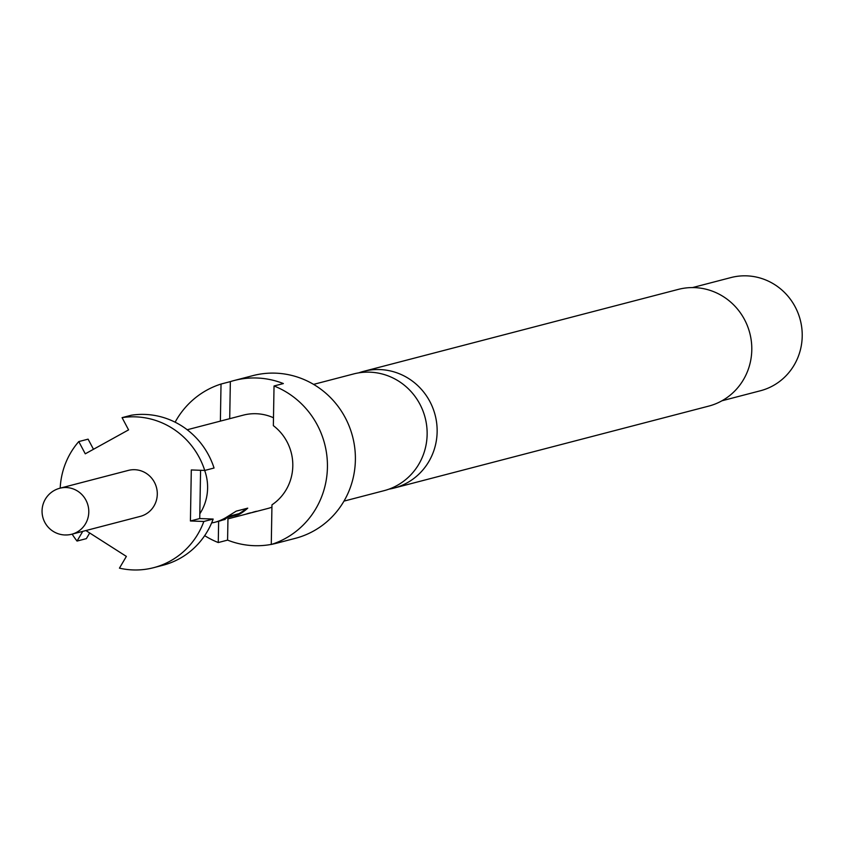 <?xml version="1.0" encoding="UTF-8"?>
<svg xmlns="http://www.w3.org/2000/svg" width="844" height="844" viewBox="0 0 844 844"><rect width="100%" height="100%" fill="white"/><g stroke="black" fill="none" stroke-linecap="round" stroke-linejoin="round"><path stroke-width="1.27" d="M358.689 372.879A60.314 58.183 75.4 0 1 363.627 371.349A60.314 58.183 75.4 0 1 379.874 369.566A60.314 58.183 75.4 0 1 436.707 423.382A60.314 58.183 75.4 0 1 394.021 488.075A60.314 58.183 75.4 0 1 388.968 489.151M343.983 501.114L384.031 490.68A60.314 58.183 -104.6 0 0 426.705 425.988A60.314 58.183 -104.6 0 0 369.883 372.172A60.314 58.183 -104.6 0 0 353.625 373.945L313.588 384.379M721.979 400.773L760.412 390.761A58.489 56.421 -104.6 0 0 801.8 328.031A58.489 56.421 -104.6 0 0 746.687 275.851A58.489 56.421 -104.6 0 0 730.936 277.57L692.502 287.582M271.272 544.486L280.588 542.059A84.073 81.098 75.4 0 1 276.663 543.198L295.294 538.345A84.073 81.098 -104.6 0 0 354.786 448.164A84.073 81.098 -104.6 0 0 275.577 373.153A84.073 81.098 -104.6 0 0 252.915 375.622L234.284 380.486A84.073 81.098 75.4 0 1 256.935 378.007A84.073 81.098 75.4 0 1 283.362 383.556L274.036 385.982L273.351 425.65A48.245 46.547 75.4 0 1 271.968 504.828L271.272 544.486A84.073 81.098 -104.6 0 0 327.43 467.249A84.073 81.098 -104.6 0 0 274.036 385.982M276.663 543.198A84.073 81.098 75.4 0 1 272.675 544.127M271.272 544.401A84.073 81.098 75.4 0 1 254.002 545.678A84.073 81.098 75.4 0 1 227.585 540.118L218.258 542.544L218.638 521.297A48.245 46.547 -104.6 0 0 222.352 520.147L225.179 519.419M394.021 488.075L708.686 406.122A60.314 58.183 -104.6 0 0 751.36 341.44A60.314 58.183 -104.6 0 0 694.538 287.614A60.314 58.183 -104.6 0 0 678.281 289.397L363.627 371.349M65.41 534.927A23.759 22.925 -104.6 0 0 71.803 534.22L140.304 516.38A23.759 22.925 -104.6 0 0 157.121 490.902A23.759 22.925 -104.6 0 0 134.734 469.697A23.759 22.925 -104.6 0 0 128.33 470.403L59.829 488.243A23.759 23.759 0 0 0 64.946 534.98A23.759 23.759 0 0 0 71.803 534.22A23.759 22.925 -104.6 0 0 88.789 512.076A23.759 22.925 -104.6 0 0 66.233 487.537A23.759 22.925 -104.6 0 0 59.829 488.243M214.049 468.019A76.762 74.05 -104.6 0 0 144.968 414.425A76.762 74.05 -104.6 0 0 131.39 415.216L122.074 417.643A76.762 74.05 -104.6 0 1 135.652 416.852A76.762 74.05 -104.6 0 1 204.733 470.446L214.049 468.019M187.21 429.754L243.304 415.142A48.245 46.547 75.4 0 1 256.312 413.729A48.245 46.547 75.4 0 1 273.488 417.759M271.926 507.181A48.245 46.547 75.4 0 1 267.632 508.531L252.704 512.424A48.245 46.547 -104.6 0 0 256.418 511.274L253.675 511.991A48.245 46.547 -104.6 0 1 249.961 513.131L246.859 513.943A48.245 46.547 -104.6 0 0 250.573 512.804L247.83 513.511A48.245 46.547 -104.6 0 1 244.116 514.661L234.896 517.055A48.245 46.547 -104.6 0 0 238.609 515.916L235.866 516.633A48.245 46.547 -104.6 0 1 232.153 517.773L228.545 518.712M199.817 513.796A48.245 46.547 -104.6 0 0 204.67 470.446M215.853 521.993A48.245 46.547 -104.6 0 0 217.383 521.624A48.245 46.547 -104.6 0 0 227.722 517.499L239.348 514.291A48.245 46.547 -104.6 0 0 247.735 508.151L236.225 511.147L225.886 517.604A48.245 46.547 -104.6 0 1 214.344 522.415L211.612 522.942M218.005 521.455A48.245 46.547 -104.6 0 0 218.638 521.297L217.383 521.624M233.514 517.393A48.245 46.547 -104.6 0 0 234.896 517.055M245.477 514.281A48.245 46.547 -104.6 0 0 246.859 513.943M251.322 512.751A48.245 46.547 -104.6 0 0 252.704 512.424M122.074 417.643L128.573 429.881L85.276 453.819L78.777 441.581A76.762 74.05 -104.6 0 0 60.188 488.148M72.162 534.136A76.762 74.05 -104.6 0 0 77.036 541.067L86.362 538.641L89.696 532.975M78.777 441.581L88.093 439.154L93.484 449.282M85.898 530.559L126.368 556.407L119.447 568.149A76.762 74.05 -104.6 0 0 153.661 567.674A76.762 74.05 -104.6 0 0 203.837 521.476L213.163 519.049A76.762 74.05 -104.6 0 1 162.987 565.248L153.661 567.674M200.577 470.287L199.733 518.554L213.163 519.049M82.754 531.372L77.036 541.067M204.733 470.446L191.303 469.95L190.417 520.98L203.837 521.476M199.733 518.554L190.417 520.98M227.954 518.86L227.585 540.118M220.379 421.114L221.033 384.041L230.349 381.615L229.705 418.687M221.033 384.041A84.073 81.098 -104.6 0 0 175.119 422.19M204.67 535.645A84.073 81.098 -104.6 0 0 218.258 542.544M230.349 381.615A84.073 81.098 75.4 0 1 234.284 380.486M225.496 517.836A47.517 45.84 -104.6 0 0 227.374 516.855L227.722 517.499M227.374 516.855L228.154 516.475L228.502 517.119M228.154 516.475L239 513.658L239.348 514.291M239 513.658A47.517 45.84 -104.6 0 0 246.195 508.542"/></g></svg>
